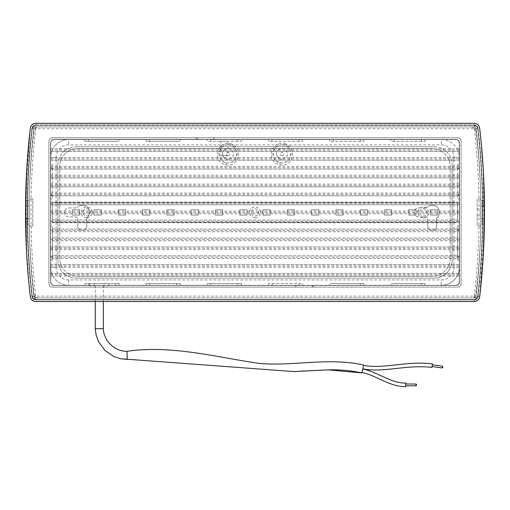 <?xml version="1.0" encoding="UTF-8"?>
<svg xmlns="http://www.w3.org/2000/svg" width="510" height="510" viewBox="0 0 510 510"><rect width="100%" height="100%" fill="white"/><g stroke="black" fill="none" stroke-linecap="round" stroke-linejoin="round"><path stroke-width="0.38" stroke-dasharray="2.55 1.91" d="M220.798 155.722L228.002 155.722L220.798 155.722L220.798 141.327L228.002 141.327L220.798 141.327M228.002 155.722A1.798 1.798 0 0 0 229.8 153.924A1.798 1.798 0 0 0 228.002 152.127A1.798 1.798 0 0 0 226.198 153.924A1.798 1.798 0 0 0 228.002 155.722L228.002 141.327M432.212 205.224A7.197 7.197 0 0 1 436.707 218.044A7.197 7.197 0 0 0 432.212 205.224A7.197 7.197 0 0 0 426.589 207.927A7.197 7.197 0 0 1 432.212 205.224M82.288 205.224A7.197 7.197 0 0 1 86.789 218.044A7.197 7.197 0 0 0 82.288 205.224A7.197 7.197 0 0 0 76.672 207.927A7.197 7.197 0 0 1 82.288 205.224M432.314 364.739L432.059 366.518L432.314 364.739M405.788 383.973L405.775 385.777L405.788 383.973M363.573 365.345L362.782 368.858L363.573 365.345M362.757 368.991L361.966 372.504L362.757 368.991M127.283 359.416L126.945 351.313M363.656 365.001L361.87 372.906M103.352 328.631L95.249 328.803M103.352 301.525L103.352 283.522L95.249 283.522L103.352 283.522M95.249 301.525L95.249 283.522M104.25 283.522L94.35 283.522L104.25 283.522L104.25 287.124L94.35 287.124L104.25 287.124M94.35 283.522L94.35 287.124M89.403 283.522L109.197 283.522L89.403 283.522A3.602 3.602 0 0 0 92.998 287.124L105.602 287.124L92.998 287.124M109.197 283.522A3.602 3.602 0 0 1 105.602 287.124M86.668 217.827A5.4 5.4 0 0 0 92.068 212.428A5.4 5.4 0 0 0 86.668 207.022A5.4 5.4 0 0 0 81.269 212.428A5.4 5.4 0 0 0 86.668 217.827M255 217.827A5.4 5.4 0 0 0 260.4 212.428A5.4 5.4 0 0 0 255 207.022A5.4 5.4 0 0 0 249.6 212.428A5.4 5.4 0 0 0 255 217.827M423.332 217.827A5.4 5.4 0 0 0 428.731 212.428A5.4 5.4 0 0 0 423.332 207.022A5.4 5.4 0 0 0 417.932 212.428A5.4 5.4 0 0 0 423.332 217.827M228.002 148.525A5.4 5.4 0 0 1 233.401 153.924A5.4 5.4 0 0 1 228.002 159.324A5.4 5.4 0 0 0 233.401 153.924A5.4 5.4 0 0 0 228.002 148.525A5.4 5.4 0 0 0 222.602 153.924A5.4 5.4 0 0 0 228.002 159.324A5.4 5.4 0 0 1 222.602 153.924A5.4 5.4 0 0 1 228.002 148.525A5.4 5.4 0 0 0 222.602 153.924A5.4 5.4 0 0 0 228.002 159.324M281.998 148.525A5.4 5.4 0 0 1 287.398 153.924A5.4 5.4 0 0 1 281.998 159.324A5.4 5.4 0 0 0 287.398 153.924A5.4 5.4 0 0 0 281.998 148.525A5.4 5.4 0 0 0 276.599 153.924A5.4 5.4 0 0 0 281.998 159.324A5.4 5.4 0 0 1 276.599 153.924A5.4 5.4 0 0 1 281.998 148.525A5.4 5.4 0 0 0 276.599 153.924A5.4 5.4 0 0 0 281.998 159.324M230.22 143.686C243.952 145.885 239.368 168.153 225.777 164.724C212.02 162.48 216.68 140.237 230.22 143.686L229.851 145.114L228.002 144.923C217.515 144.432 215.787 161.058 226.147 162.735L228.002 162.926C238.533 163.385 240.178 146.746 229.851 145.114M284.223 143.686C297.948 145.885 293.371 168.153 279.78 164.724C266.016 162.48 270.676 140.237 284.223 143.686L283.853 145.114L281.998 144.923C271.511 144.432 269.784 161.058 280.149 162.735L281.998 162.926C292.536 163.385 294.174 146.746 283.853 145.114M228.002 144.923A9.001 9.001 0 0 0 219 153.924A9.001 9.001 0 0 0 228.002 162.926A9.001 9.001 0 0 0 236.997 153.924A9.001 9.001 0 0 0 228.002 144.923M281.998 144.923A9.001 9.001 0 0 0 273.003 153.924A9.001 9.001 0 0 0 281.998 162.926A9.001 9.001 0 0 0 291 153.924A9.001 9.001 0 0 0 281.998 144.923M312.598 285.326L312.598 287.124L312.598 285.326L455.698 285.326L313.497 285.326L313.497 287.124L313.497 285.326L54.302 285.326A3.602 3.602 0 0 1 50.7 281.724C50.898 283.898 52.096 285.096 54.302 285.326L296.406 285.326L296.406 287.124L457.502 287.124A3.602 3.602 0 0 0 461.097 283.522L461.097 141.327A3.602 3.602 0 0 0 457.502 137.725L214.5 137.725L214.5 139.523L455.698 139.523A3.602 3.602 0 0 1 459.3 143.125L459.3 248.874L459.3 143.125C459.102 140.951 457.903 139.753 455.698 139.523L213.601 139.523L214.5 139.523L214.5 137.725L197.402 137.725L197.402 139.523L54.302 139.523C52.103 139.753 50.904 140.951 50.7 143.125L50.7 281.724L50.7 143.125A3.602 3.602 0 0 1 54.302 139.523L213.601 139.523L213.601 137.725L213.601 139.523M197.402 139.523L197.402 137.725L196.503 137.725L196.503 139.523L196.503 137.725L52.498 137.725A3.602 3.602 0 0 0 48.903 141.327L48.903 283.522A3.602 3.602 0 0 0 52.498 287.124L296.406 287.124L296.406 285.326M295.5 285.326L295.5 287.124L295.5 285.326M432.442 363.847L431.932 367.41M405.794 383.074L405.762 386.676M84.902 283.522L119.098 283.522L84.902 283.522L84.902 285.326L84.902 283.522M452.102 260.125A18.003 18.003 0 0 1 434.099 278.122L75.901 278.122L434.099 278.122A18.003 18.003 0 0 0 452.102 260.125L452.102 164.724L452.102 260.125M434.099 146.727A18.003 18.003 0 0 1 452.102 164.724A18.003 18.003 0 0 0 434.099 146.727L75.901 146.727L434.099 146.727M57.898 164.724A18.003 18.003 0 0 1 75.901 146.727A18.003 18.003 0 0 0 57.898 164.724L57.898 260.125A18.003 18.003 0 0 0 75.901 278.122A18.003 18.003 0 0 1 57.898 260.125L57.898 164.724M34.699 301.429A5.4 5.4 0 0 0 35.7 301.525L474.3 301.525A5.4 5.4 0 0 0 479.661 296.737L483.27 254.93M483.308 170.55L484.404 224.119L482.785 224.119L482.785 200.717L482.785 224.119L484.404 224.119L483.308 170.518M483.263 169.804L483.219 169.008M482.568 159.107L481.74 148.697M479.904 130.209L479.693 128.361M28.483 278.638L30.339 296.737A5.4 5.4 0 0 0 35.7 301.525L474.3 301.525A5.4 5.4 0 0 0 479.661 296.737L484.207 233.095L483.231 169.244M481.517 146.211L479.661 128.112A5.4 5.4 0 0 0 474.3 123.324L35.7 123.324A5.4 5.4 0 0 0 30.339 128.112L26.73 169.919M484.474 205.944L484.443 221.423L484.443 203.426L484.474 205.944L480.866 205.944L480.841 221.423L480.841 203.426L480.866 205.944L484.474 205.944M476.085 293.167C482.505 239.337 482.505 185.512 476.085 131.682C482.505 185.512 482.505 239.337 476.085 293.167A5.4 5.4 0 0 1 470.724 297.923A5.4 5.4 0 0 0 476.085 293.167M26.692 254.299L25.596 200.73L27.215 200.73L27.215 224.132L27.215 200.73L25.596 200.73L26.692 254.331M26.737 255.045L26.781 255.841M28.26 276.127L27.432 265.755L28.26 276.152M30.096 294.64L30.307 296.488M32.838 124.147A5.4 5.4 0 0 0 30.339 128.112L25.793 191.754L26.769 255.606M25.525 218.905L25.557 203.426L25.557 221.423L25.525 218.905L29.134 218.905L29.159 203.426L29.159 221.423L29.134 218.905L25.525 218.905M33.915 131.682C27.495 185.512 27.495 239.337 33.915 293.167C27.495 239.337 27.495 185.512 33.915 131.682A5.4 5.4 0 0 1 39.276 126.926A5.4 5.4 0 0 0 33.915 131.682M101.197 215.124L101.197 209.725L93.999 209.725L93.999 215.124L101.197 215.124L101.197 209.725L93.999 209.725L93.999 215.124L101.197 215.124M149.8 215.124L149.8 209.725L142.596 209.725L142.596 215.124L149.8 215.124L149.8 209.725L142.596 209.725L142.596 215.124L149.8 215.124M198.396 215.124L198.396 209.725L191.199 209.725L191.199 215.124L198.396 215.124L198.396 209.725L191.199 209.725L191.199 215.124L198.396 215.124M270.204 215.124L270.204 209.725L263.001 209.725L263.001 215.124L270.204 215.124L270.204 209.725L263.001 209.725L263.001 215.124L270.204 215.124M318.801 215.124L318.801 209.725L311.604 209.725L311.604 215.124L318.801 215.124L318.801 209.725L311.604 209.725L311.604 215.124L318.801 215.124M367.404 215.124L367.404 209.725L360.2 209.725L360.2 215.124L367.404 215.124L367.404 209.725L360.2 209.725L360.2 215.124L367.404 215.124M416.001 215.124L416.001 209.725L408.803 209.725L408.803 215.124L416.001 215.124L416.001 209.725L408.803 209.725L408.803 215.124L416.001 215.124M437.701 215.124L437.701 209.725L430.497 209.725L430.497 215.124L437.701 215.124L437.701 209.725L430.497 209.725L430.497 215.124L437.701 215.124M59.702 221.423L450.298 221.423A1.798 1.798 0 0 0 452.102 219.625L452.102 205.224A1.798 1.798 0 0 0 450.298 203.426L59.702 203.426A1.798 1.798 0 0 0 57.898 205.224L57.898 219.625A1.798 1.798 0 0 0 59.702 221.423L450.298 221.423A1.798 1.798 0 0 0 452.102 219.625L452.102 205.224A1.798 1.798 0 0 0 450.298 203.426L59.702 203.426A1.798 1.798 0 0 0 57.898 205.224L57.898 219.625A1.798 1.798 0 0 0 59.702 221.423M246.999 215.124L246.999 209.725L239.796 209.725L239.796 215.124L246.999 215.124L246.999 209.725L239.796 209.725L239.796 215.124L246.999 215.124M391.706 215.124L391.706 209.725L384.502 209.725L384.502 215.124L391.706 215.124L391.706 209.725L384.502 209.725L384.502 215.124L391.706 215.124M343.103 215.124L343.103 209.725L335.905 209.725L335.905 215.124L343.103 215.124L343.103 209.725L335.905 209.725L335.905 215.124L343.103 215.124M294.499 215.124L294.499 209.725L287.302 209.725L287.302 215.124L294.499 215.124L294.499 209.725L287.302 209.725L287.302 215.124L294.499 215.124M222.698 215.124L222.698 209.725L215.5 209.725L215.5 215.124L222.698 215.124L222.698 209.725L215.5 209.725L215.5 215.124L222.698 215.124M174.095 215.124L174.095 209.725L166.898 209.725L166.898 215.124L174.095 215.124L174.095 209.725L166.898 209.725L166.898 215.124L174.095 215.124M125.498 215.124L125.498 209.725L118.294 209.725L118.294 215.124L125.498 215.124L125.498 209.725L118.294 209.725L118.294 215.124L125.498 215.124M79.503 215.124L79.503 209.725L72.299 209.725L72.299 215.124L79.503 215.124L79.503 209.725L72.299 209.725L72.299 215.124L79.503 215.124M457.502 222.322L457.502 202.527L52.498 202.527L52.498 222.322L457.502 222.322L457.502 202.527L52.498 202.527L52.498 222.322L457.502 222.322M459.3 281.724L459.3 248.874L459.3 281.724A3.602 3.602 0 0 1 455.698 285.326C457.897 285.103 459.096 283.898 459.3 281.724M39.276 297.923A5.4 5.4 0 0 1 33.915 293.167A5.4 5.4 0 0 0 39.276 297.923L470.724 297.923L39.276 297.923M476.085 131.682A5.4 5.4 0 0 0 470.724 126.926L39.276 126.926L470.724 126.926A5.4 5.4 0 0 1 476.085 131.682M457.502 137.725L52.498 137.725A3.602 3.602 0 0 0 48.903 141.327L48.903 283.522A3.602 3.602 0 0 0 52.498 287.124L457.502 287.124A3.602 3.602 0 0 0 461.097 283.522L461.097 141.327A3.602 3.602 0 0 0 457.502 137.725L52.498 137.725C50.28 137.968 49.081 139.166 48.903 141.327L48.903 283.522C49.075 285.676 50.28 286.875 52.498 287.124L457.502 287.124C459.72 286.881 460.919 285.683 461.097 283.522L461.097 141.327L461.097 283.522A3.602 3.602 0 0 1 457.502 287.124L52.498 287.124A3.602 3.602 0 0 1 48.903 283.522L48.903 141.327A3.602 3.602 0 0 1 52.498 137.725L457.502 137.725A3.602 3.602 0 0 1 461.097 141.327C460.925 139.173 459.72 137.974 457.502 137.725M453.9 157.526L459.3 157.526L459.3 164.724L457.502 164.724L457.502 198.925L459.3 198.925L457.502 198.925L457.502 164.724L459.3 164.724L459.3 225.924L457.502 225.924L457.502 260.125L457.502 225.924L459.3 225.924L459.3 260.125L457.502 260.125L459.3 260.125L459.3 267.323L459.3 157.526A18.003 18.003 0 0 0 441.303 139.523L68.697 139.523A18.003 18.003 0 0 0 50.7 157.526L50.7 267.323A18.003 18.003 0 0 0 68.697 285.326L441.303 285.326A18.003 18.003 0 0 0 459.3 267.323A18.003 18.003 0 0 1 441.303 285.326A18.003 18.003 0 0 0 459.3 267.323L453.9 267.323A12.597 12.597 0 0 1 441.303 279.926L68.697 279.926A12.597 12.597 0 0 1 56.1 267.323L56.1 157.526A12.597 12.597 0 0 1 68.697 144.923L441.303 144.923A12.597 12.597 0 0 1 453.9 157.526L453.9 267.323M272.098 285.326L268.502 285.326L268.502 283.522L302.698 283.522L302.698 285.326L272.098 285.326L272.098 283.522L268.502 283.522L268.502 285.326L207.302 285.326L207.302 283.522L241.498 283.522L241.498 285.326L241.498 283.522L207.302 283.522L207.302 285.326L146.102 285.326L146.102 283.522L180.298 283.522L180.298 285.326L180.298 283.522L146.102 283.522L146.102 285.326L68.697 285.326L68.697 279.926M272.098 283.522L302.698 283.522L302.698 285.326L329.702 285.326L329.702 283.522L363.898 283.522L363.898 285.326L329.702 285.326L329.702 283.522L333.298 283.522L333.298 285.326M333.298 283.522L363.898 283.522L363.898 285.326L390.902 285.326L390.902 283.522L425.098 283.522L425.098 285.326L390.902 285.326L390.902 283.522L394.498 283.522L394.498 285.326M394.498 283.522L425.098 283.522L425.098 285.326L441.303 285.326L441.303 279.926M50.7 168.326L50.7 164.724L52.498 164.724L52.498 198.925L50.7 198.925L50.7 168.326L52.498 168.326L52.498 164.724L50.7 164.724L50.7 157.526L56.1 157.526M52.498 168.326L52.498 198.925L50.7 198.925L50.7 225.924L52.498 225.924L52.498 260.125L50.7 260.125L50.7 225.924L52.498 225.924L52.498 229.525L50.7 229.525M52.498 229.525L52.498 260.125L50.7 260.125L50.7 267.323A18.003 18.003 0 0 0 68.697 285.326A18.003 18.003 0 0 1 50.7 267.323L56.1 267.323M237.902 139.523L241.498 139.523L241.498 141.327L207.302 141.327L207.302 139.523L237.902 139.523L237.902 141.327L241.498 141.327L241.498 139.523L302.698 139.523L302.698 141.327L302.698 139.523L363.898 139.523L363.898 141.327L363.898 139.523L425.098 139.523L425.098 141.327L425.098 139.523L441.303 139.523A18.003 18.003 0 0 1 459.3 157.526A18.003 18.003 0 0 0 441.303 139.523L441.303 144.923M237.902 141.327L207.302 141.327L207.302 139.523L180.298 139.523L180.298 141.327L146.102 141.327L146.102 139.523L180.298 139.523L180.298 141.327L176.702 141.327L176.702 139.523M176.702 141.327L146.102 141.327L146.102 139.523L119.098 139.523L119.098 141.327L84.902 141.327L84.902 139.523L119.098 139.523L119.098 141.327L115.502 141.327L115.502 139.523M115.502 141.327L84.902 141.327L84.902 139.523L68.697 139.523A18.003 18.003 0 0 0 50.7 157.526A18.003 18.003 0 0 1 68.697 139.523L68.697 144.923M31.403 299.389A5.4 5.4 0 0 0 32.06 300.109M478.597 125.46A5.4 5.4 0 0 0 477.94 124.74M477.156 124.14A5.4 5.4 0 0 0 476.27 123.694M475.301 123.42A5.4 5.4 0 0 0 474.3 123.324L35.7 123.324A5.4 5.4 0 0 0 30.339 128.112L26.724 170.002M34.693 123.42A5.4 5.4 0 0 0 33.73 123.7M477.876 129.897A5.4 5.4 0 0 0 472.509 125.122L37.491 125.122A5.4 5.4 0 0 0 32.124 129.897C25.691 184.913 25.691 239.936 32.124 294.952A5.4 5.4 0 0 0 37.491 299.727L472.509 299.727A5.4 5.4 0 0 0 477.876 294.952C484.309 239.936 484.309 184.913 477.876 129.897A5.4 5.4 0 0 0 472.509 125.122L37.491 125.122A5.4 5.4 0 0 0 32.124 129.897C25.691 184.913 25.691 239.936 32.124 294.952A5.4 5.4 0 0 0 37.491 299.727L472.509 299.727A5.4 5.4 0 0 0 477.876 294.952C484.309 239.936 484.309 184.913 477.876 129.897M474.3 128.724C480.694 184.563 480.694 240.357 474.3 296.125L35.7 296.125C29.306 240.293 29.306 184.492 35.7 128.724L474.3 128.724L479.661 128.112A5.4 5.4 0 0 0 474.3 123.324L474.3 128.724M299.102 141.327L268.502 141.327L268.502 139.523L268.502 141.327L302.698 141.327L299.102 141.327L299.102 139.523M360.302 141.327L329.702 141.327L329.702 139.523L329.702 141.327L363.898 141.327L360.302 141.327L360.302 139.523M421.502 141.327L390.902 141.327L390.902 139.523L390.902 141.327L425.098 141.327L421.502 141.327L421.502 139.523M119.098 283.522L119.098 285.326L119.098 283.522M25.557 221.423L29.159 221.423L25.557 221.423M25.557 203.426L29.159 203.426L25.557 203.426M484.443 203.426L480.841 203.426L484.443 203.426M484.443 221.423L480.841 221.423L484.443 221.423M450.209 258.232A18.003 18.003 0 0 1 432.212 276.235A18.003 18.003 0 0 0 450.209 258.232L450.209 166.617L450.209 258.232M432.212 148.614A18.003 18.003 0 0 1 450.209 166.617A18.003 18.003 0 0 0 432.212 148.614L77.788 148.614L432.212 148.614M77.788 148.614A18.003 18.003 0 0 0 59.791 166.617L59.791 258.232L59.791 166.617A18.003 18.003 0 0 1 77.788 148.614M77.788 276.235A18.003 18.003 0 0 1 59.791 258.232A18.003 18.003 0 0 0 77.788 276.235L432.212 276.235L77.788 276.235M418.71 207.927L426.589 207.927L418.71 207.927A4.501 4.501 0 0 0 414.209 212.428A4.501 4.501 0 0 0 418.71 216.922L426.589 216.922A7.197 7.197 0 0 0 427.711 218.044A7.197 7.197 0 0 1 426.589 216.922L418.71 216.922A4.501 4.501 0 0 1 414.209 212.428A4.501 4.501 0 0 1 418.71 207.927M427.711 225.924L427.711 218.044L427.711 225.924A4.501 4.501 0 0 0 432.212 230.424A4.501 4.501 0 0 0 436.707 225.924L436.707 218.044L436.707 225.924A4.501 4.501 0 0 1 432.212 230.424A4.501 4.501 0 0 1 427.711 225.924M68.793 207.927L76.672 207.927L68.793 207.927A4.501 4.501 0 0 0 64.292 212.428A4.501 4.501 0 0 0 68.793 216.922L76.672 216.922A7.197 7.197 0 0 0 77.788 218.044A7.197 7.197 0 0 1 76.672 216.922L68.793 216.922A4.501 4.501 0 0 1 64.292 212.428A4.501 4.501 0 0 1 68.793 207.927M77.788 225.924L77.788 218.044L77.788 225.924A4.501 4.501 0 0 0 82.288 230.424A4.501 4.501 0 0 0 86.789 225.924L86.789 218.044L86.789 225.924A4.501 4.501 0 0 1 82.288 230.424A4.501 4.501 0 0 1 77.788 225.924M416.045 384.055L416.032 385.853M416.574 385.318L416.581 384.597M442.47 366.186L442.215 367.971M442.827 367.512L442.929 366.798M50.522 273.392L50.522 276.05L50.522 273.392L459.478 273.392L459.478 276.05L459.478 273.392M50.522 276.05L459.478 276.05M50.522 264.639L50.522 267.304L50.522 264.639L459.478 264.639L459.478 267.304L459.478 264.639M50.522 267.304L459.478 267.304M50.522 258.493L50.522 255.822L459.478 255.822L459.478 258.493L459.478 255.822L50.522 255.841L50.522 258.493L459.478 258.493M50.522 246.948L50.522 249.626L50.522 246.948L459.478 246.948L459.478 249.626L459.478 246.948M50.522 249.626L459.478 249.626M50.522 240.707L50.522 238.023L459.478 238.023L459.478 240.707L459.478 238.023L50.522 238.023L50.522 240.707L459.478 240.707M50.522 231.75L50.522 229.06L459.478 229.06L459.478 231.75L459.478 229.06L50.522 229.06L50.522 231.75L459.478 231.75M50.522 222.768L50.522 220.071L459.478 220.071L459.478 222.768L459.478 220.071L50.522 220.071L50.522 222.768L459.478 222.768M480.809 225.917L480.809 198.919L480.809 225.917L477.207 225.917L480.809 225.917M480.809 218.72L480.809 206.161L480.809 218.72L484.404 218.72L480.809 218.72M477.207 198.919L477.207 208.877L480.892 208.877L480.892 215.972L477.207 215.972L477.207 225.917L477.207 198.919L480.777 198.919C480.299 174.841 478.737 151.374 476.085 128.52C478.782 151.986 480.344 175.453 480.777 198.919L477.207 198.919M480.777 225.917C480.299 250.059 478.731 273.532 476.085 296.329L474.3 297.923L35.7 297.923L474.3 297.923A1.798 1.798 0 0 0 476.098 296.125A1.798 1.798 0 0 1 476.085 296.329C478.775 272.933 480.337 249.46 480.777 225.917C480.344 249.32 478.782 272.722 476.098 296.125C478.782 272.722 480.344 249.32 480.777 225.917L480.777 225.917M35.7 297.923L33.915 296.329C31.263 273.475 29.701 250.008 29.223 225.93L32.793 225.93L32.793 198.932L29.223 198.932C29.701 174.79 31.269 151.317 33.915 128.52L35.7 126.926L474.3 126.926L476.085 128.52A1.798 1.798 0 0 1 476.098 128.724C478.782 152.127 480.344 175.523 480.777 198.919C480.344 175.523 478.782 152.127 476.098 128.724A1.798 1.798 0 0 0 474.3 126.926L35.7 126.926A1.798 1.798 0 0 0 33.902 128.724A1.798 1.798 0 0 1 33.915 128.52C31.225 151.916 29.663 175.389 29.223 198.932C29.657 175.529 31.218 152.127 33.902 128.724C31.218 152.127 29.657 175.529 29.223 198.932L29.191 225.93L29.191 198.932L32.793 198.932L32.793 225.93L29.223 225.93C29.663 249.46 31.225 272.926 33.915 296.329A1.798 1.798 0 0 1 33.902 296.125C31.218 272.729 29.657 249.326 29.223 225.93C29.657 249.326 31.218 272.729 33.902 296.125A1.798 1.798 0 0 0 35.7 297.923M35.7 125.122L474.3 125.122A3.602 3.602 0 0 1 477.902 128.724C484.302 184.524 484.302 240.325 477.902 296.125A3.602 3.602 0 0 1 474.3 299.727L35.7 299.727A3.602 3.602 0 0 1 32.098 296.125C25.698 240.325 25.698 184.524 32.098 128.724A3.602 3.602 0 0 1 35.7 125.122L474.3 125.122A3.602 3.602 0 0 1 477.902 128.724C484.302 184.524 484.302 240.325 477.902 296.125A3.602 3.602 0 0 1 474.3 299.727L35.7 299.727A3.602 3.602 0 0 1 32.098 296.125C25.698 240.325 25.698 184.524 32.098 128.724A3.602 3.602 0 0 1 35.7 125.122M479.661 296.737L474.3 296.125L474.3 301.525A5.4 5.4 0 0 0 479.661 296.737L483.276 254.847M482.568 159.094L481.74 148.722M484.404 200.717L484.494 210.139L484.404 200.717L482.785 200.717L484.404 200.717M480.892 208.877L480.892 215.972M480.809 224.119L480.809 200.717L480.809 224.119L482.428 224.119L482.428 200.717L482.428 224.119L480.809 224.119M478.055 296.559C484.487 240.433 484.487 184.346 478.055 128.297C484.462 182.472 484.455 242.384 478.055 296.559C477.692 298.579 476.442 299.695 474.3 299.905A3.78 3.78 0 0 0 478.055 296.559M477.698 128.335C484.098 182.478 484.092 242.371 477.698 296.514C484.124 240.42 484.124 184.359 477.698 128.335A3.417 3.417 0 0 0 474.3 125.307C476.238 125.492 477.366 126.499 477.698 128.335M29.191 224.132L29.191 200.73L29.191 224.132L27.572 224.132L27.572 200.73L27.572 224.132L29.191 224.132M29.191 200.749L29.102 212.428L29.191 200.749M29.191 218.726L29.191 206.129L29.191 218.726L25.596 218.726L29.191 218.726M455.883 285.504L54.117 285.504C51.905 285.262 50.7 284.064 50.522 281.902L50.522 142.947C50.7 140.792 51.899 139.593 54.117 139.345A3.602 3.602 0 0 0 50.522 142.947L50.522 281.902A3.602 3.602 0 0 0 54.117 285.504L455.883 285.504A3.602 3.602 0 0 0 459.478 281.902L459.478 142.947A3.602 3.602 0 0 0 455.883 139.345L54.117 139.345L455.883 139.345C458.095 139.587 459.3 140.785 459.478 142.947L459.478 281.902C459.3 284.057 458.101 285.256 455.883 285.504M30.339 296.737A5.4 5.4 0 0 0 35.7 301.525A5.4 5.4 0 0 1 30.339 296.737L35.7 296.125L35.7 301.525M25.596 224.132L25.506 214.71L25.596 224.132L27.215 224.132L25.596 224.132M31.945 296.559A3.78 3.78 0 0 0 35.7 299.905L474.3 299.905L35.7 299.905C33.558 299.702 32.308 298.579 31.945 296.559C25.538 242.377 25.545 182.465 31.945 128.297C25.513 184.416 25.513 240.503 31.945 296.559M478.055 128.297A3.78 3.78 0 0 0 474.3 124.944L35.7 124.944A3.78 3.78 0 0 0 31.945 128.297C32.308 126.27 33.558 125.154 35.7 124.944L474.3 124.944C476.442 125.154 477.692 126.27 478.055 128.297M32.302 128.335A3.417 3.417 0 0 1 35.7 125.307L474.3 125.307L35.7 125.307C33.762 125.492 32.627 126.505 32.302 128.335C25.876 184.429 25.876 240.49 32.302 296.514C25.902 242.371 25.908 182.478 32.302 128.335M477.698 296.514A3.417 3.417 0 0 1 474.3 299.542L35.7 299.542A3.417 3.417 0 0 1 32.302 296.514C32.634 298.35 33.762 299.357 35.7 299.542L474.3 299.542C476.238 299.357 477.373 298.344 477.698 296.514M459.478 204.778L459.478 202.081L459.478 204.778L50.522 204.778L50.522 202.081L50.522 204.778L459.478 204.778M459.478 195.789L459.478 193.099L459.478 195.789L50.522 195.789L50.522 193.099L50.522 195.789L459.478 195.789M459.478 177.894L459.478 175.223L459.478 177.894L50.522 177.894L50.522 175.223L50.522 177.894L459.478 177.907M459.478 160.178L459.478 157.545L459.478 160.178L50.522 160.21L50.522 157.545L50.522 160.178M459.478 151.419L459.478 148.799L459.478 151.419L50.522 151.457L50.522 148.799L50.522 151.419M459.478 169.008L459.478 166.356L459.478 169.008L50.522 169.027L50.522 166.356L50.522 169.008M459.478 186.826L459.478 184.142L459.478 186.826L50.522 186.826L50.522 184.142L50.522 186.826L459.478 186.832M459.478 213.773L459.478 211.076L459.478 213.773L50.522 213.773L50.522 211.076L50.522 213.773M50.522 211.076L459.478 211.076M50.522 212.428L459.478 212.428M50.522 184.142L459.478 184.142M50.522 185.481L459.478 185.481M50.522 221.423L459.478 221.423M50.522 230.412L459.478 230.412M50.522 239.368L459.478 239.368M50.522 246.955L459.478 246.955M50.522 248.293L459.478 248.293M50.522 257.174L459.478 257.174M50.522 264.671L459.478 264.671M50.522 265.99L459.478 265.99M50.522 273.43L459.478 273.43M50.522 274.743L459.478 274.743M50.522 166.356L459.478 166.356M50.522 167.675L459.478 167.675M50.522 148.799L459.478 148.799M50.522 150.106L459.478 150.106M50.522 157.545L459.478 157.545M50.522 158.859L459.478 158.859M50.522 175.223L459.478 175.223M50.522 176.556L459.478 176.556M50.522 193.099L459.478 193.099M50.522 194.438L459.478 194.438M50.522 202.081L459.478 202.081M50.522 203.426L459.478 203.426M29.191 200.73L27.572 200.73L29.191 200.73M25.596 206.129L29.191 206.129L25.596 206.129L25.596 218.726L25.596 206.129M480.809 200.717L482.428 200.717L480.809 200.717M477.207 215.972L477.207 208.877M484.404 206.161L480.809 206.161L484.404 206.161L484.404 218.72L484.404 206.161M86.668 216.023A3.602 3.602 0 0 0 90.27 212.428A3.602 3.602 0 0 0 86.668 208.826A3.602 3.602 0 0 0 83.066 212.428A3.602 3.602 0 0 0 86.668 216.023M255 216.023A3.602 3.602 0 0 0 258.602 212.428A3.602 3.602 0 0 0 255 208.826A3.602 3.602 0 0 0 251.398 212.428A3.602 3.602 0 0 0 255 216.023M423.332 216.023A3.602 3.602 0 0 0 426.934 212.428A3.602 3.602 0 0 0 423.332 208.826A3.602 3.602 0 0 0 419.73 212.428A3.602 3.602 0 0 0 423.332 216.023M281.998 155.722A1.798 1.798 0 0 0 283.802 153.924A1.798 1.798 0 0 0 281.998 152.127A1.798 1.798 0 0 0 280.2 153.924A1.798 1.798 0 0 0 281.998 155.722M225.777 164.724L226.147 162.735M279.78 164.724L280.149 162.735M479.661 128.112A5.4 5.4 0 0 0 474.3 123.324M35.7 123.324A5.4 5.4 0 0 0 30.339 128.112L35.7 128.724L35.7 123.324M25.525 205.944L29.134 205.944L25.525 205.944M484.474 218.905L480.866 218.905L484.474 218.905M421.502 283.522L421.502 285.326M360.302 283.522L360.302 285.326M88.498 283.522L88.498 285.326M115.502 283.522L115.502 285.326M149.698 283.522L149.698 285.326M176.702 283.522L176.702 285.326M210.898 283.522L210.898 285.326M237.902 283.522L237.902 285.326M299.102 283.522L299.102 285.326M394.498 141.327L394.498 139.523M88.498 141.327L88.498 139.523M149.698 141.327L149.698 139.523M333.298 141.327L333.298 139.523M272.098 141.327L272.098 139.523M210.898 141.327L210.898 139.523M457.502 195.324L459.3 195.324M457.502 168.326L459.3 168.326M457.502 256.524L459.3 256.524M457.502 229.525L459.3 229.525M52.498 256.524L50.7 256.524M52.498 195.324L50.7 195.324M293.581 371.56L300.256 371.184M50.522 169.027L459.478 169.027M50.522 151.457L459.478 151.457M50.522 160.21L459.478 160.21"/><path stroke-width="0.76" d="M416.045 384.055L416.581 384.597L416.032 385.853L416.045 384.055L405.788 383.973M442.47 366.186L442.827 367.512L442.215 367.971L442.47 366.186L432.314 364.739M442.215 367.971L432.059 366.518M416.032 385.853L405.775 385.777M362.782 368.858C383.883 373.001 406.355 364.338 431.932 367.41L432.442 363.847C405.832 360.755 383.157 369.329 363.573 365.345M361.966 372.504C376.259 375.296 389.302 386.765 405.762 386.676L405.794 383.074C391.138 383.405 378.292 372.287 362.757 368.991M95.249 301.525L95.249 328.803L96.16 335.172L95.249 328.803L103.352 328.631C103.613 340.846 114.718 351.53 126.945 351.313C171.66 344.741 217.011 357.408 259.207 363.407C292.714 366.524 327.79 357.115 363.656 365.001L361.87 372.906L328.198 369.871C339.552 369.552 350.772 370.566 361.87 372.906M98.494 341.585L96.16 335.172L98.494 341.585L104.843 350.351L113.762 356.484L120.57 358.734L293.581 371.56L328.198 369.871L300.256 371.184M103.352 328.631L103.352 301.525M483.27 254.93L484.494 210.139L483.276 254.847M483.308 170.518L483.263 169.804M483.219 169.008L482.568 159.107M479.693 128.361L479.661 128.112A5.4 5.4 0 0 0 478.597 125.46M483.231 169.244L481.517 146.211M26.73 169.919L25.506 214.71L26.724 170.002M26.692 254.331L26.737 255.045M26.781 255.841L26.692 254.299M30.307 296.488L30.339 296.737A5.4 5.4 0 0 0 31.403 299.389M26.769 255.606L28.483 278.638M32.06 300.109A5.4 5.4 0 0 0 34.699 301.429M35.7 301.525L474.3 301.525A5.4 5.4 0 0 0 479.661 296.737C479.151 299.631 477.36 301.225 474.3 301.525L35.7 301.525C32.646 301.231 30.855 299.638 30.339 296.737C23.919 242.422 23.919 182.421 30.339 128.112L30.339 128.112C30.849 125.218 32.64 123.624 35.7 123.324A5.4 5.4 0 0 0 34.693 123.42M477.94 124.74A5.4 5.4 0 0 0 477.156 124.14M476.27 123.694A5.4 5.4 0 0 0 475.301 123.42M474.3 123.324L35.7 123.324L474.3 123.324C477.354 123.618 479.145 125.211 479.661 128.112C486.081 182.427 486.081 242.428 479.661 296.737M33.73 123.7A5.4 5.4 0 0 0 32.838 124.147M126.945 351.313L127.283 359.416L120.57 358.734L113.762 356.484M483.308 170.55L482.568 159.094M479.904 130.209L479.661 128.112M30.096 294.64L30.339 296.737"/></g></svg>
